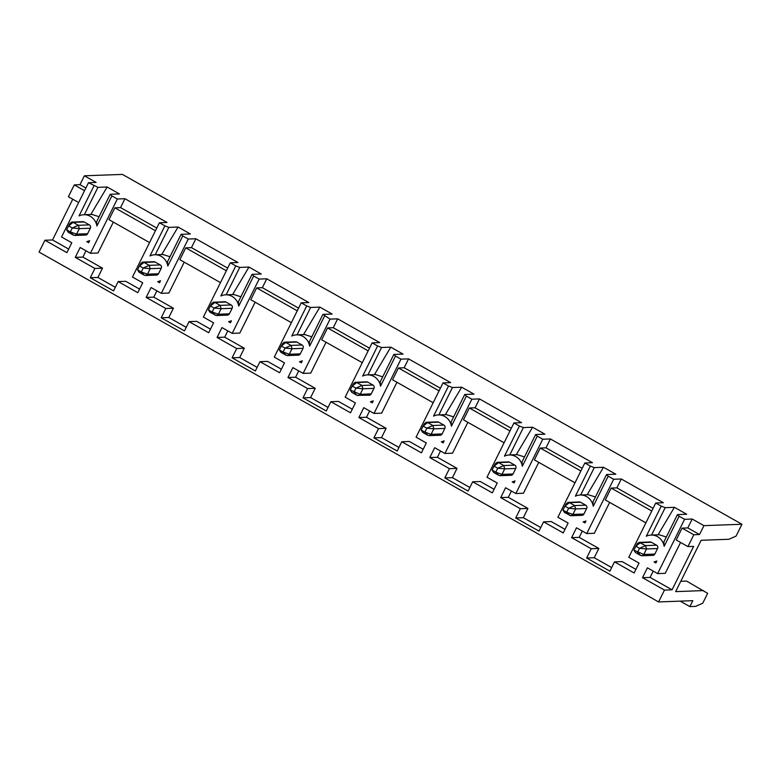 <?xml version="1.0" encoding="UTF-8"?>
<svg xmlns="http://www.w3.org/2000/svg" width="781" height="781" viewBox="0 0 781 781"><rect width="100%" height="100%" fill="white"/><g stroke="black" fill="none" stroke-linecap="round" stroke-linejoin="round"><path stroke-width="1.17" d="M362.277 362.696L321.674 339.774L327.551 327.922L333.262 327.717L337.665 318.833L330.06 319.117L303.116 373.396L310.721 373.123L326.048 342.244M352.28 409.224L338.485 401.434L330.88 401.717L350.513 412.798L355.414 402.928L345.173 397.148L372.127 342.859L379.732 342.586L337.665 318.833M333.262 327.717L369.491 348.17M433.182 402.742L392.579 379.81L398.456 367.968L404.167 367.753L408.57 358.87L400.965 359.153L374.021 413.442L381.626 413.159L396.953 382.28M423.185 449.27L409.39 441.47L401.785 441.753L421.418 452.843L426.319 442.973L416.078 437.194L443.032 382.905L450.637 382.622L408.57 358.87M404.167 367.753L440.396 388.216M504.087 442.778L463.484 419.846L469.361 408.004L475.073 407.799L479.475 398.915L471.87 399.189L444.926 453.478L452.531 453.195L467.858 422.316M494.1 489.306L480.295 481.516L472.69 481.789L492.323 492.879L497.224 483.009L486.983 477.23L513.937 422.941L521.542 422.667L479.475 398.915M475.073 407.799L511.301 428.252M574.992 482.814L534.389 459.892L540.267 448.05L545.978 447.835L550.39 438.951L542.775 439.234L515.831 493.524L523.436 493.241L538.763 462.362M565.005 529.352L551.201 521.552L543.596 521.835L563.228 532.925L568.129 523.045L557.888 517.266L584.842 462.987L592.447 462.703L550.39 438.951M545.978 447.835L582.206 468.297M645.897 522.86L605.295 499.928L611.172 488.086L616.883 487.871L621.295 478.987L613.681 479.27L586.736 533.56L594.341 533.277L609.668 502.398M635.91 569.388L622.106 561.598L614.501 561.871L634.133 572.961L639.034 563.091L628.793 557.312L655.747 503.023L663.352 502.739L621.295 478.987M616.883 487.871L653.111 508.333M672.07 589.811L650.114 577.413L642.509 577.686L664.465 590.094L672.07 589.811L693.635 546.378L687.924 546.593L676.2 539.974L682.086 528.122L687.788 527.917L692.2 519.033L684.586 519.316L657.641 573.596L665.246 573.322L680.573 542.444M650.114 577.413L653.238 571.116M657.641 573.596L647.41 567.816L642.509 577.686M611.669 567.582L594.234 557.732L586.629 558.015L609.893 571.155L614.501 561.871M594.234 557.732L598.842 548.457L591.237 548.74L586.629 558.015M598.842 548.457L579.209 537.367L571.604 537.65L591.237 548.74M579.209 537.367L582.333 531.07M586.736 533.56L576.505 527.78L571.604 537.65M540.764 527.536L523.329 517.696L515.724 517.979L538.988 531.109L543.596 521.835M523.329 517.696L527.936 508.421L520.331 508.695L515.724 517.979M527.936 508.421L508.304 497.331L500.699 497.614L520.331 508.695M508.304 497.331L511.428 491.034M515.831 493.524L505.6 487.744L500.699 497.614M469.859 487.5L452.424 477.66L444.819 477.933L468.083 491.073L472.69 481.789M452.424 477.66L457.031 468.375L449.426 468.659L444.819 477.933M457.031 468.375L437.399 457.285L429.794 457.568L449.426 468.659M437.399 457.285L440.523 450.988M444.926 453.478L434.695 447.698L429.794 457.568M398.954 447.454L381.519 437.614L373.914 437.897L397.178 451.027L401.785 441.753M381.519 437.614L386.126 428.339L378.521 428.613L373.914 437.897M386.126 428.339L366.494 417.249L358.889 417.532L378.521 428.613M366.494 417.249L369.618 410.952M374.021 413.442L363.79 407.662L358.889 417.532M328.049 407.418L310.613 397.578L303.008 397.851L326.273 410.991L330.88 401.717M310.613 397.578L315.221 388.294L307.616 388.577L303.008 397.851M327.551 327.922L368.154 350.854M398.456 367.968L439.059 390.89M469.361 408.004L509.964 430.936M540.267 448.05L580.869 470.972M611.172 488.086L651.774 511.008M682.086 528.122L693.801 534.751L699.512 534.536L687.788 527.917M687.924 546.593L693.801 534.751M680.778 581.298L686.577 581.084L707.654 593.345L702.754 603.215L695.578 606.388L689.877 606.593L692.815 600.677L658.588 601.936L664.465 590.094M699.512 534.536L703.925 525.652L741.95 524.256L736.073 536.098L728.898 539.271L701.133 540.286L675.653 591.617L703.417 590.592M703.925 525.652L692.2 519.033M680.212 601.136L689.877 606.593M372.127 342.859L377.613 345.963L362.667 376.071A13.589 12.769 87.9 0 1 367.451 374.89A13.589 12.769 87.9 0 1 380.532 386.165L380.23 381.821L393.829 354.437L403.074 354.096L390.783 347.154L381.548 347.496L377.613 345.963M380.532 386.165L395.479 356.048L393.829 354.437M395.479 356.048L400.965 359.153M443.032 382.905L448.519 385.999L433.572 416.117A13.589 12.769 87.9 0 1 438.356 414.926A13.589 12.769 87.9 0 1 451.438 426.201L451.135 421.867L464.734 394.473L473.979 394.132L461.688 387.2L452.453 387.542L448.519 385.999M451.438 426.201L466.384 396.094L464.734 394.473M466.384 396.094L471.87 399.189M513.937 422.941L519.424 426.045L504.477 456.153A13.589 12.769 87.9 0 1 509.261 454.972A13.589 12.769 87.9 0 1 522.343 466.237L522.04 461.903L535.639 434.509L544.884 434.177L532.593 427.236L523.358 427.578L519.424 426.045M522.343 466.237L537.289 436.13L535.639 434.509M537.289 436.13L542.775 439.234M584.842 462.987L590.329 466.081L575.382 496.189A13.589 12.769 87.9 0 1 580.166 495.008A13.589 12.769 87.9 0 1 593.248 506.283L592.945 501.949L606.544 474.555L615.789 474.213L603.498 467.282L594.263 467.614L590.329 466.081M593.248 506.283L608.194 476.176L606.544 474.555M608.194 476.176L613.681 479.27M655.747 503.023L661.234 506.127L646.287 536.235A13.589 12.769 87.9 0 1 651.071 535.053A13.589 12.769 87.9 0 1 664.153 546.319L663.85 541.985L677.449 514.591L686.694 514.249L674.403 507.318L665.168 507.66L661.234 506.127M664.153 546.319L679.099 516.212L677.449 514.591M679.099 516.212L684.586 519.316M741.95 524.256L122.412 174.407L84.387 175.803L96.112 182.422L88.507 182.705L97.928 187.342L107.163 187.001L119.444 193.932L110.209 194.274L111.859 195.894L117.345 198.989L124.95 198.716L167.017 222.468L159.412 222.741L164.898 225.846L168.833 227.378L178.068 227.037L190.349 233.978L181.114 234.31L182.764 235.93L188.25 239.035L195.855 238.752L237.922 262.504L230.317 262.787L235.803 265.882L239.738 267.414L248.973 267.073L261.264 274.014L252.019 274.356L253.669 275.976L259.155 279.071L266.76 278.788L308.827 302.54L301.222 302.823L306.708 305.927L310.643 307.46L319.878 307.118L332.169 314.05L322.924 314.392L330.06 319.117M88.507 182.705L61.553 236.994L71.793 242.774L66.893 252.644L44.927 240.236L39.05 252.087L658.588 601.936M44.927 240.236L52.532 239.962L72.76 199.214M78.656 202.543L68.386 196.744L74.273 184.892L79.974 184.687L84.387 175.803M315.221 388.294L295.589 377.213L287.984 377.487L292.875 367.617L303.116 373.396M307.616 388.577L287.984 377.487M52.532 239.962L68.66 249.071M84.533 190.691L74.273 184.892M85.871 188.016L79.974 184.687M149.561 242.579L108.959 219.646L114.836 207.805L120.547 207.6L124.95 198.716M115.324 287.301L97.898 277.46L102.506 268.176L82.874 257.086L75.269 257.369L80.16 247.499L90.401 253.278L117.345 198.989M90.401 253.278L98.006 252.995L113.333 222.116M120.547 207.6L156.776 228.052M159.412 222.741L132.458 277.03L142.698 282.81L137.798 292.68L118.165 281.59L113.557 290.874L90.293 277.733L94.901 268.459L75.269 257.369M220.467 282.615L179.864 259.692L185.741 247.85L191.452 247.636L195.855 238.752M186.239 327.337L168.803 317.496L173.411 308.222L153.779 297.131L146.174 297.415L151.065 287.535L161.306 293.324L188.25 239.035M161.306 293.324L168.911 293.041L184.238 262.162M191.452 247.636L227.681 268.098M230.317 262.787L203.363 317.066L213.603 322.846L208.703 332.726L189.07 321.635L184.462 330.91L161.198 317.779L165.806 308.495L146.174 297.415M291.372 322.66L250.769 299.728L256.646 287.886L262.357 287.672L266.76 278.788M257.144 367.382L239.708 357.532L244.316 348.258L224.684 337.167L217.079 337.451L221.97 327.581L232.211 333.36L259.155 279.071M232.211 333.36L239.816 333.077L255.143 302.198M262.357 287.672L298.586 308.134M301.222 302.823L274.268 357.112L284.509 362.892L279.608 372.762L259.975 361.671L255.367 370.955L232.103 357.815L236.711 348.541L217.079 337.451M298.713 370.916L295.589 377.213M281.375 369.188L267.58 361.398L259.975 361.671M239.708 357.532L232.103 357.815M244.316 348.258L236.711 348.541M224.684 337.167L227.808 330.871M210.47 329.143L196.675 321.352L189.07 321.635M168.803 317.496L161.198 317.779M173.411 308.222L165.806 308.495M153.779 297.131L156.903 290.835M139.565 289.107L125.77 281.316L118.165 281.59M97.898 277.46L90.293 277.733M102.506 268.176L94.901 268.459M82.874 257.086L85.998 250.789M114.836 207.805L155.439 230.737M185.741 247.85L226.344 270.773M256.646 287.886L297.249 310.809M367.949 374.89L381.548 347.496M374.411 374.655L390.783 347.154M374.968 374.616L374.685 374.109L375.563 374.597L367.451 374.89M382.7 376.852L375.563 374.597M372.195 401.405L372.254 402.84L373.24 400.858A13.589 12.769 87.9 0 1 370.428 401.805L373.24 400.858M438.854 414.926L452.453 387.542M445.316 414.691L461.688 387.2M445.873 414.652L445.59 414.145L446.468 414.643L438.356 414.926M453.605 416.898L446.468 414.643M443.1 441.45L443.159 442.876L444.145 440.894A13.589 12.769 87.9 0 1 441.333 441.841L444.145 440.894M509.759 454.972L523.358 427.578M516.221 454.727L532.593 427.236M516.778 454.698L516.495 454.191L517.373 454.679L509.261 454.972M524.51 456.934L517.373 454.679M514.005 481.486L514.064 482.922L515.05 480.94A13.589 12.769 87.9 0 1 512.238 481.887L515.05 480.94M580.664 495.008L594.263 467.614M587.127 494.773L603.498 467.282M587.683 494.734L587.4 494.227L588.278 494.724L580.166 495.008M595.415 496.97L588.278 494.724M584.91 521.532L584.969 522.958L585.955 520.976A13.589 12.769 87.9 0 1 583.143 521.923L585.955 520.976M651.569 535.053L665.168 507.66M658.032 534.809L674.403 507.318M658.588 534.77L658.305 534.263L659.184 534.76L651.071 535.053M666.32 537.016L659.184 534.76M655.815 561.568L655.874 562.994L656.86 561.022A13.589 12.769 87.9 0 1 654.048 561.969L656.86 561.022M654.048 561.969L655.874 562.994M583.143 521.923L584.969 522.958M512.238 481.887L514.064 482.922M441.333 441.841L443.159 442.876M370.428 401.805L372.254 402.84M324.574 316.012L309.627 346.12L309.325 341.785L322.924 314.392M306.708 305.927L291.762 336.035A13.589 12.769 87.9 0 1 296.546 334.854A13.589 12.769 87.9 0 1 309.627 346.12M253.669 275.976L238.722 306.084L238.42 301.749L252.019 274.356M235.803 265.882L220.857 295.989A13.589 12.769 87.9 0 1 225.641 294.808A13.589 12.769 87.9 0 1 238.722 306.084M182.764 235.93L167.817 266.038L167.515 261.703L181.114 234.31M164.898 225.846L149.952 255.953A13.589 12.769 87.9 0 1 154.736 254.772A13.589 12.769 87.9 0 1 167.817 266.038M111.859 195.894L96.912 226.002L96.61 221.667L110.209 194.274M93.993 185.8L79.047 215.917A13.589 12.769 87.9 0 1 83.831 214.726A13.589 12.769 87.9 0 1 96.912 226.002M355.54 382.231L356.741 382.514L352.211 386.039L354.984 382.329L366.601 381.821A2.46 2.314 87.9 0 1 367.773 382.104L372.986 385.053A2.46 2.314 87.9 0 1 373.953 388.382L371.209 393.907A2.46 2.314 87.9 0 1 369.247 395.206L357.054 395.332L351.84 392.384L350.259 389.983L360.178 394.307L358.254 395.616M89.62 240.694A13.589 12.769 87.9 0 1 86.798 241.641L89.62 240.694L88.634 242.676L86.798 241.641M302.335 360.812L301.349 362.794L299.523 361.769L302.335 360.812A13.589 12.769 87.9 0 1 299.523 361.769M284.665 342.185L295.696 341.785A2.46 2.314 87.9 0 1 296.868 342.068L302.081 345.007A2.46 2.314 87.9 0 1 303.048 348.336L300.304 353.871A2.46 2.314 87.9 0 1 298.342 355.17L287.32 355.58M160.525 280.74A13.589 12.769 87.9 0 1 157.703 281.687L160.525 280.74L159.539 282.722L157.703 281.687M142.855 262.104L153.886 261.703A2.46 2.314 87.9 0 1 155.058 261.986L160.271 264.935A2.46 2.314 87.9 0 1 161.237 268.264L158.494 273.789A2.46 2.314 87.9 0 1 156.532 275.088L145.51 275.498M231.43 320.776A13.589 12.769 87.9 0 1 228.608 321.723L231.43 320.776L230.444 322.758L228.608 321.723M213.73 302.149L214.931 302.432L210.401 305.957L213.174 302.257L224.791 301.739A2.46 2.314 87.9 0 1 225.963 302.032L231.176 304.971A2.46 2.314 87.9 0 1 232.142 308.3L229.399 313.825A2.46 2.314 87.9 0 1 227.437 315.133L216.415 315.534L210.03 312.302L208.449 309.901L210.03 312.302M71.95 222.068L82.981 221.658A2.46 2.314 87.9 0 1 84.153 221.95L89.366 224.889A2.46 2.314 87.9 0 1 90.332 228.218L87.589 233.744A2.46 2.314 87.9 0 1 85.627 235.052L74.605 235.452M426.485 422.267L437.506 421.857A2.46 2.314 87.9 0 1 438.678 422.15L443.891 425.089A2.46 2.314 87.9 0 1 444.858 428.418L442.114 433.943A2.46 2.314 87.9 0 1 440.152 435.251L429.13 435.652M639.2 542.385L650.222 541.985A2.46 2.314 87.9 0 1 651.393 542.268L656.606 545.206A2.46 2.314 87.9 0 1 657.573 548.535L654.829 554.071A2.46 2.314 87.9 0 1 652.867 555.369L641.845 555.779M568.256 502.349L569.456 502.632L564.927 506.156L567.699 502.456L579.317 501.939A2.46 2.314 87.9 0 1 580.488 502.232L585.701 505.17A2.46 2.314 87.9 0 1 586.668 508.499L583.924 514.025A2.46 2.314 87.9 0 1 581.962 515.333L570.94 515.733L564.556 512.502L562.974 510.1L564.556 512.502M497.39 462.303L508.411 461.903A2.46 2.314 87.9 0 1 509.583 462.186L514.796 465.134A2.46 2.314 87.9 0 1 515.763 468.463L513.019 473.989A2.46 2.314 87.9 0 1 511.057 475.287L500.035 475.697M155.234 254.772L168.833 227.378M161.696 254.528L178.068 227.037M162.253 254.499L161.97 253.991L162.848 254.479L154.736 254.772M169.985 256.734L162.848 254.479M159.48 281.287L159.539 282.722M226.139 294.808L239.738 267.414M232.601 294.574L248.973 267.073M233.158 294.535L232.875 294.027L233.753 294.525L225.641 294.808M240.89 296.77L233.753 294.525M230.385 321.333L230.444 322.758M297.044 334.844L310.643 307.46M303.506 334.61L319.878 307.118M304.063 334.571L303.78 334.063L304.658 334.561L296.546 334.854M311.795 336.816L304.658 334.561M301.29 361.369L301.349 362.794M84.328 214.726L97.928 187.342M90.791 214.492L107.163 187.001M91.348 214.453L91.065 213.945L91.933 214.443L83.831 214.726M99.08 216.698L91.933 214.443M88.575 241.251L88.634 242.676M640.674 555.486L635.461 552.548L633.879 550.146L643.798 554.471L642.441 555.672L640.674 555.486L637.599 552.245L639.561 548.301L646.541 548.945L643.798 554.471L654.829 554.071M651.393 542.268L640.361 542.678L635.832 546.192L637.296 543.586L639.161 542.385L645.575 545.616L646.541 548.945L657.573 548.535M580.488 502.232L569.456 502.632L574.67 505.58L575.636 508.909L572.893 514.435L570.97 515.733M509.583 462.186L498.551 462.596L494.022 466.12L496.794 462.411L498.551 462.596L503.765 465.535L504.731 468.864L501.988 474.389L500.631 475.59L498.864 475.404L493.651 472.466L492.069 470.064L493.651 472.466M438.678 422.15L427.646 422.55L423.117 426.075L425.889 422.375L427.646 422.55L432.859 425.499L433.826 428.828L431.083 434.353L429.726 435.544L427.959 435.368L422.746 432.43L421.164 430.028L422.746 432.43M367.773 382.104L356.741 382.514L361.954 385.453L362.921 388.782L360.178 394.307L371.209 393.907M296.868 342.068L285.836 342.478L281.306 345.993L284.079 342.293L285.836 342.478L291.049 345.417L292.016 348.746L289.273 354.271L287.916 355.472L286.149 355.287L280.935 352.348L279.354 349.947L280.935 352.348M225.963 302.032L214.931 302.432L220.144 305.381L221.111 308.7L218.368 314.235L216.444 315.534M155.058 261.986L144.026 262.396L139.496 265.921L142.269 262.211L144.026 262.396L149.239 265.335L150.206 268.664L147.463 274.19L146.106 275.39L144.339 275.205L139.125 272.266L137.544 269.865L139.125 272.266M84.153 221.95L73.121 222.351L68.591 225.875L71.354 222.175L73.121 222.351L78.334 225.299L79.301 228.628L76.558 234.154L75.201 235.345L73.434 235.169L68.22 232.221L66.629 229.829L68.22 232.221M656.606 545.206L645.575 545.616L639.561 548.301L635.832 546.192L633.879 550.146L635.461 552.548M569.769 515.45L566.694 512.209L568.656 508.255L564.927 506.156L562.974 510.1L566.694 512.209L572.893 514.435L583.924 514.025M586.668 508.499L575.636 508.909L568.656 508.255L574.67 505.58L585.701 505.17M498.864 475.404L495.789 472.163L501.988 474.389L513.019 473.989M514.796 465.134L503.765 465.535L497.751 468.219L494.022 466.12L492.069 470.064L495.789 472.163L497.751 468.219L504.731 468.864L515.763 468.463M427.959 435.368L424.884 432.127L426.846 428.173L423.117 426.075L421.164 430.028L424.884 432.127L431.083 434.353L442.114 433.943M443.891 425.089L432.859 425.499L426.846 428.173L433.826 428.828L444.858 428.418M357.054 395.332L353.978 392.082L355.941 388.137L362.921 388.782L373.953 388.382M372.986 385.053L361.954 385.453L355.941 388.137L352.211 386.039L350.259 389.983L351.84 392.384M286.149 355.287L283.073 352.046L285.036 348.101L291.049 345.417L302.081 345.007M282.771 343.386L281.306 345.993L285.036 348.101L292.016 348.746L303.048 348.336M281.306 345.993L279.354 349.947L283.073 352.046L289.273 354.271L300.304 353.871M215.244 315.251L212.168 312.01L214.131 308.056L210.401 305.957L208.449 309.901L212.168 312.01L218.368 314.235L229.399 313.825M231.176 304.971L220.144 305.381L214.131 308.056L221.111 308.7L232.142 308.3M144.339 275.205L141.263 271.964L143.226 268.02L139.496 265.921L137.544 269.865L141.263 271.964L147.463 274.19L158.494 273.789M161.237 268.264L150.206 268.664L143.226 268.02L149.239 265.335L160.271 264.935M73.434 235.169L70.358 231.928L76.558 234.154L87.589 233.744M89.366 224.889L78.334 225.299L72.321 227.974L68.591 225.875L66.629 229.829L70.358 231.928L72.321 227.974L79.301 228.628L90.332 228.218M637.296 543.586L635.832 546.192M566.391 503.54L564.927 506.156M495.486 463.504L494.022 466.12M424.581 423.458L423.117 426.075M353.676 383.422L352.211 386.039M211.866 303.34L210.401 305.957M140.961 263.304L139.496 265.921M70.056 223.259L68.591 225.875"/></g></svg>
